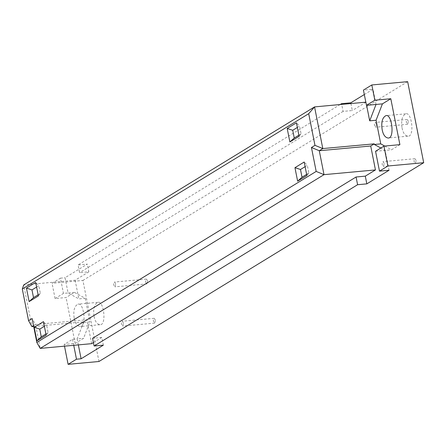 <?xml version="1.0" encoding="UTF-8"?>
<svg xmlns="http://www.w3.org/2000/svg" width="446" height="446" viewBox="0 0 446 446"><rect width="100%" height="100%" fill="white"/><g stroke="black" fill="none" stroke-linecap="round" stroke-linejoin="round"><path stroke-width="0.33" stroke-dasharray="2.23 1.67" d="M155.431 320.094L154.182 318.321C152.933 320.055 153.084 321.655 154.623 323.116L155.431 320.094M123.503 323.027L122.254 321.259C121.005 322.993 121.15 324.588 122.695 326.054L123.503 323.027M416.174 160.471L414.925 158.704C413.676 160.437 413.827 162.032 415.365 163.498L416.174 160.471M384.246 163.409L382.997 161.642C381.748 163.37 381.899 164.97 383.437 166.436L384.246 163.409M147.665 280.885L146.422 279.112C145.173 280.846 145.318 282.446 146.862 283.907L147.665 280.885M115.737 283.818L114.488 282.05C113.239 283.784 113.39 285.379 114.934 286.845L115.737 283.818M408.408 121.262L407.165 119.495C405.916 121.228 406.061 122.823 407.605 124.289L408.408 121.262M376.48 124.2L375.237 122.433C373.988 124.161 374.133 125.761 375.677 127.221L376.48 124.2M402.047 127.935C403.022 132.88 404.962 135.634 407.861 136.186C414.847 137.128 411.848 111.628 405.804 113.814C402.186 115.698 400.932 120.403 402.047 127.935M94.078 316.459C95.059 321.41 96.994 324.158 99.898 324.716C106.884 325.658 103.885 300.152 97.841 302.343C94.223 304.222 92.969 308.927 94.078 316.459M74.214 318.288C75.19 323.233 77.13 325.987 80.029 326.544C87.015 327.481 84.015 301.981 77.972 304.166C74.354 306.051 73.099 310.756 74.214 318.288M55.075 298.536L63.46 293.407L68.071 292.983L78.831 298.887L85.219 298.296L74.454 292.392L66.075 297.527L55.075 298.536L52.059 283.294L60.439 278.159L63.46 293.407M74.454 292.392L68.071 292.983L65.055 277.735L87.293 264.121L78.072 264.969L79.6 272.684L88.821 271.837L87.293 264.121M60.439 278.159L65.055 277.735M350.918 103.55L352.301 110.541L343.08 111.394L341.697 104.397M340.131 104.542L78.072 264.969M343.08 111.394L79.6 272.684M389.063 170.255L385.127 150.38L380.834 148.022M384.708 146.054L391.516 149.789L399.9 144.66M375.549 151.261L391.516 149.789M83.514 322.525L77.164 338.904L72.553 339.328L64.168 344.463L75.168 343.448L83.547 338.319L89.897 321.94L83.514 322.525L83.385 321.895L33.667 326.466M64.503 346.163L64.168 344.463M72.553 339.328L73.735 345.315M78.351 344.892L77.164 338.904L83.547 338.319M103.344 345.165L101.811 337.444L92.59 338.291M297.348 127.45L299.567 126.095L296.434 122.812M299.104 136.32L301.095 133.811L299.567 126.095M301.095 133.811L298.881 135.171M36.605 287.073L38.824 285.713L35.686 282.43M38.362 295.938L40.352 293.435L38.824 285.713M40.352 293.435L38.133 294.789M305.114 166.659L307.333 165.304L304.194 162.021M306.87 175.529L308.861 173.02L307.333 165.304M308.861 173.02L306.642 174.38M44.371 326.282L46.59 324.922L43.452 321.638M46.128 335.147L48.118 332.644L46.59 324.922M48.118 332.644L45.899 333.998M33.506 325.669L35.474 324.471L40.207 348.398M91.647 343.665L86.914 319.737L35.474 324.471L32.09 318.516M86.914 319.737L83.385 321.895M88.821 271.837L75.134 280.216L23.694 284.949L31.945 326.628M93.437 342.573L101.811 337.444M365.832 102.179L366.618 105.317M365.993 102.167L352.301 110.541M75.134 280.216L78.831 298.887M85.219 298.296L89.897 321.94M75.168 343.448L66.075 297.527M98.967 361.5L82.923 280.456L52.059 283.294M364.321 94.535L373.018 89.211L363.44 90.092M407.655 81.663L82.923 280.456M376.034 104.453L373.018 89.211M154.182 318.321L122.254 321.259M154.623 323.116L122.695 326.054M414.925 158.704L382.997 161.642M415.365 163.498L383.437 166.436M146.422 279.112L114.488 282.05M146.862 283.907L114.934 286.845M407.165 119.495L375.237 122.433M407.605 124.289L375.677 127.221M407.861 136.186L387.998 138.015M405.804 113.814L385.941 115.642M99.898 324.716L80.029 326.544M97.841 302.343L77.972 304.166"/><path stroke-width="0.67" d="M382.177 129.764C383.153 134.709 385.093 137.457 387.998 138.015C394.983 138.957 391.984 113.451 385.941 115.642C382.322 117.521 381.068 122.226 382.177 129.764M341.697 104.397L341.552 103.673L340.131 104.542M341.552 103.673L350.773 102.825L350.918 103.55M382.423 103.868L376.073 120.242L369.689 120.833L376.034 104.453L366.456 105.334L363.44 90.092L371.819 84.957L374.841 100.199L390.802 98.733L382.423 103.868L376.034 104.453M380.834 148.022L374.367 144.476L380.756 143.885L384.708 146.054M73.735 345.315L76.489 359.203L68.104 364.337L64.503 346.163M78.351 344.892L81.1 358.779L76.489 359.203M356.07 177.001L365.296 176.148L366.824 183.869L357.597 184.716L356.07 177.001L92.59 338.291L94.117 346.012L103.344 345.165L81.1 358.779M298.881 135.171L294.254 138.004L289.867 141.973L287.191 128.47L292.727 130.282L297.348 127.45M292.727 130.282L294.254 138.004M287.191 128.47L296.434 122.812L299.104 136.32L289.867 141.973M38.133 294.789L33.511 297.621L29.124 301.596L26.448 288.088L31.978 289.906L36.605 287.073M31.978 289.906L33.511 297.621M26.448 288.088L35.686 282.43L38.362 295.938L29.124 301.596M306.642 174.38L302.014 177.213L297.633 181.182L294.957 167.679L300.487 169.491L305.114 166.659M300.487 169.491L302.014 177.213M294.957 167.679L304.194 162.021L306.87 175.529L297.633 181.182M45.899 333.998L41.272 336.83L36.89 340.805L34.214 327.297L39.744 329.115L44.371 326.282M39.744 329.115L41.272 336.83M34.214 327.297L43.452 321.638L46.128 335.147L36.89 340.805M314.971 145.34L322.804 148.574L374.244 143.846L370.721 146.004L375.454 169.932L324.013 174.659L316.186 171.426L311.447 147.498L314.971 145.34L308.704 113.697L314.553 106.895L23.694 284.949L22.3 289.025L308.704 113.697M22.3 289.025L28.566 320.674L32.09 318.516L36.828 342.444L40.207 348.398L91.647 343.665L93.437 342.573M316.186 171.426L36.828 342.444M370.721 146.004L319.28 150.731L324.013 174.659L40.207 348.398M33.667 326.466L31.945 326.628L33.506 325.669M31.945 326.628L28.566 320.674M365.993 102.167L314.553 106.895L322.804 148.574L319.28 150.731L311.447 147.498M365.296 176.148L375.454 169.932M357.597 184.716L94.117 346.012M390.802 98.733L399.9 144.66L383.934 146.126L375.549 151.261L379.485 171.136L389.063 170.255L366.824 183.869M383.934 146.126L387.869 166.001L379.485 171.136M371.819 84.957L407.655 81.663L423.7 162.706L387.869 166.001M68.104 364.337L98.967 361.5L423.7 162.706M374.367 144.476L374.244 143.846M380.756 143.885L376.073 120.242M366.618 105.317L369.689 120.833M366.456 105.334L374.841 100.199M350.773 102.825L364.321 94.535"/></g></svg>
